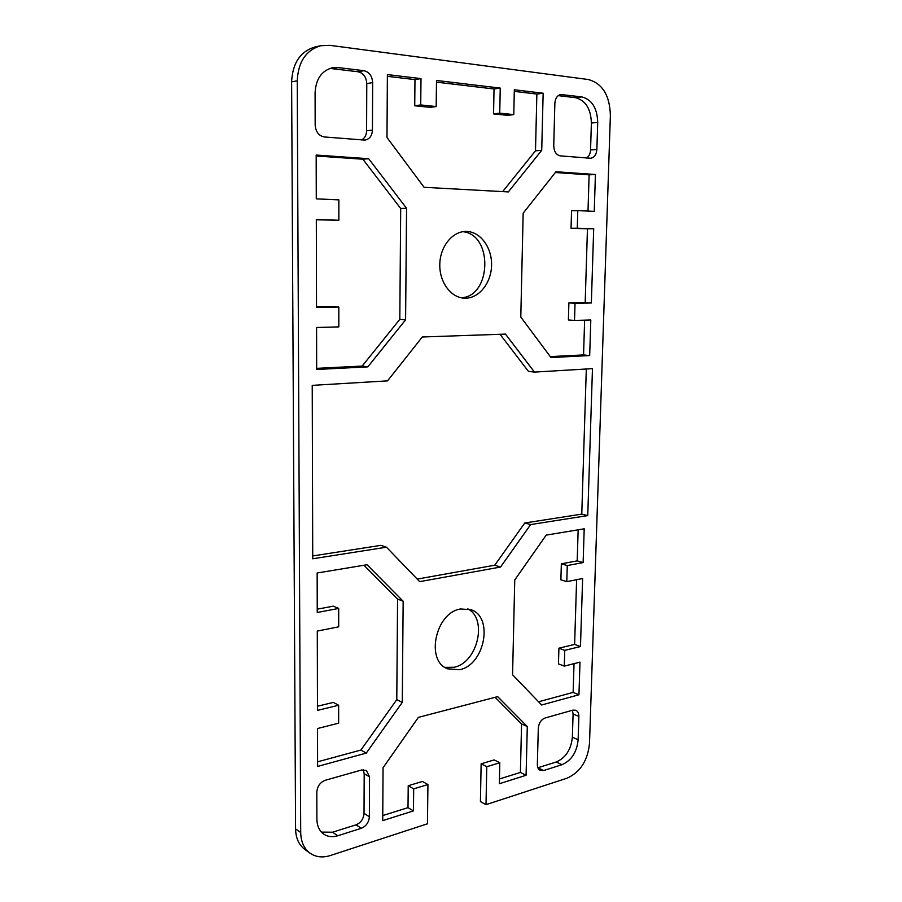 <?xml version="1.0" encoding="UTF-8"?>
<svg xmlns="http://www.w3.org/2000/svg" width="902" height="902" viewBox="0 0 902 902"><rect width="100%" height="100%" fill="white"/><g stroke="black" fill="none" stroke-linecap="round" stroke-linejoin="round"><path stroke-width="1.35" d="M564.291 666.104L558.462 663.861L558.913 648.188L564.753 650.365L564.291 666.104L579.986 662.136L578.949 694.765L541.651 704.992L512.573 674.764L514.749 579.952L546.206 535.111L584.203 528.82L583.132 562.577L567.268 565.554L566.794 581.655L582.624 578.52L580.471 646.542L574.619 644.411L576.615 579.704M593.696 228.758L591.351 302.982L585.173 302.632L587.461 228.804L593.696 228.758L577.269 228.206L577.787 210.617L594.249 211.361L595.421 174.492L555.959 171.752L523.171 213.176L520.792 317.042L550.975 357.542L589.683 355.568L590.81 319.996L574.529 320.435L575.036 303.252L568.891 302.892L585.173 302.632M558.913 648.188L574.619 644.411M580.471 646.542L564.753 650.365M591.351 302.982L575.036 303.252M320.796 45.698L315.08 46.96C300.355 51.403 292.53 63.027 291.617 81.856L295.574 828.915C295.788 838.105 298.889 844.948 304.899 849.481L310.04 853.179C304.03 848.647 300.907 841.758 300.704 832.523L297.243 80.819C298.167 61.855 306.026 50.151 320.796 45.698L329.794 45.325L588.42 79.545C602.423 83.469 609.752 95.386 610.383 115.309L589.502 743.428C587.721 760.623 580.268 772.202 567.144 778.155L486.009 804.663L480.416 801.596L481.138 763.825L494.161 759.912L499.809 762.742L486.764 766.7L486.009 804.663M382.764 815.555L408.008 807.651L408.223 785.732L422.44 781.459L427.931 784.548L427.458 823.797L330.346 855.524C322.634 857.937 315.858 857.148 310.04 853.179M427.931 784.548L413.68 788.867L413.454 810.898L382.73 820.617L383.057 767.726L418.381 717.372L497.667 696.637L527.298 726.538L526.08 775.269L499.358 783.725L499.809 762.742M338.656 705.24L317.481 710.381L317.29 631.073L338.69 626.834L338.69 608.444L317.245 612.469L317.154 572.995L367.035 564.742L403.16 601.217L402.281 702.354L366.268 753.091L317.605 766.441L317.515 728.523L338.645 723.178L338.656 705.24L333.323 702.421L317.47 706.232M436.173 106.549L436.5 80.47L500.238 88.092L499.742 113.156L513.779 114.61L514.32 89.772L543.151 93.222L541.719 150.318L508.322 191.923L424.109 187.3L386.992 137.51L387.386 74.595L420.997 78.609L420.727 104.948L436.173 106.549L430.141 107.349L414.728 105.771L414.976 79.601L387.375 76.32M561.98 764.704L543.59 770.545L540.197 770.376C538.302 769.327 537.355 767.343 537.355 764.389L538.314 728.151C538.844 723.021 541.087 719.638 545.022 718.026L572.928 710.122L575.826 710.246C577.866 711.25 578.881 713.313 578.87 716.447L578.137 739.787C576.852 752.189 571.462 760.499 561.98 764.704L556.252 761.987C565.723 757.815 571.09 749.551 572.364 737.205L573.086 713.978L572.409 710.269M460.561 608.985L470.788 609.662C493.913 616.618 484.836 665.045 459.58 669.712L447.64 668.822C425.146 660.929 435.621 612.379 460.561 608.985M316.884 819.163L316.816 792.069C317.324 786.228 320.142 782.305 325.261 780.286L361.544 770.004L366.415 770.488L369.549 776.859L369.369 816.75C368.873 822.353 366.201 826.198 361.341 828.284L337.776 835.748C332.5 837.349 327.854 836.831 323.829 834.192C319.342 830.956 317.03 825.939 316.884 819.163M312.227 385.368L387.533 380.87L422.316 336.987L505.47 334.101L534.458 372.098L592.467 368.636L587.754 515.594L530.669 524.558L500.554 567.042L419.678 581.655L386.462 547.198L312.735 558.778L312.227 385.368M338.859 199.872L316.275 198.857L316.174 155.054L368.67 158.718L406.565 208.294L405.596 319.827L367.824 366.866L316.67 369.47L316.579 327.494L338.814 326.885L338.814 307.03L316.523 307.39L316.32 219.49L338.848 220.246L338.859 199.872M597.722 122.39L596.865 149.484C596.402 154.637 594.35 157.568 590.697 158.256L560.379 155.877C556.23 154.975 554.008 151.604 553.738 145.752L554.865 103.38C555.271 98.318 557.267 95.364 560.841 94.518L581.835 96.897C591.926 99.581 597.225 108.082 597.722 122.39L591.385 123.033C590.866 108.792 585.567 100.347 575.487 97.687L558.237 95.623M465.556 298.201L464.113 298.156C450.718 297.513 439.274 281.92 439.793 264.241C440.12 246.562 452.387 231.363 465.928 231.442L466.627 231.453C480.54 231.769 492.018 247.655 491.579 265.177C491.331 282.709 479.345 298.111 465.556 298.201M338.013 67.571L363.934 70.694C369.256 72.002 372.165 75.971 372.65 82.612L372.436 130.102C372.052 135.83 369.583 139.156 365.006 140.103L324.382 136.969C318.834 135.864 315.756 131.917 315.17 125.152L315.091 92.861C315.824 79.117 321.586 70.751 332.364 67.763L338.013 67.571L329.534 68.552M499.46 778.99L520.398 772.428L521.57 723.934L495.119 697.302M587.461 228.804L571.045 228.262L571.552 210.764L577.787 210.617M588.003 211.079L589.119 174.841L555.361 172.507M550.276 356.606L583.56 354.926L584.631 320.165M574.529 320.435L568.395 319.985L568.891 302.892M566.794 581.655L560.886 579.828L561.348 563.818L577.201 560.875L578.159 529.824M538.573 701.79L573.131 692.398L574.022 663.646M312.723 555.948L380.881 545.349L386.462 547.198M417.198 579.095L494.747 565.216L524.772 522.991L581.767 514.129L586.311 368.997M534.458 372.098L528.425 371.353L500.024 334.281M321.416 832.106L332.545 832.208L356.042 824.834C360.879 822.771 363.54 818.948 364.036 813.378L364.183 773.702L363.28 769.733M317.594 761.818L360.901 750.058L396.779 699.659L397.579 599.086L363.98 565.25M317.233 609.166L333.3 606.178L338.69 608.444M502.651 191.607L535.495 150.814L536.87 94.056L514.287 91.373M513.779 114.61L507.578 115.332L493.563 113.889L494.037 88.971L436.478 82.15M537.896 767.749L556.252 761.987M444.934 667.356L453.932 667.288C477.519 662.959 487.971 618.964 467.834 608.861M338.848 220.246L316.32 219.795M316.523 306.86L338.814 307.03M316.67 368.354L362.176 366.065L399.812 319.331L400.691 208.475L362.863 159.214L316.174 155.99M586.616 157.985C589.017 156.384 590.325 153.712 590.551 149.969L591.385 123.033M461.147 297.761C491.398 296.713 493.36 234.667 462.918 231.69M361.713 139.957C364.814 138.153 366.438 135.086 366.595 130.779L366.776 83.604C366.291 77.008 363.393 73.062 358.083 71.765L332.24 68.676M362.863 159.214L368.67 158.718M400.691 208.475L406.565 208.294M399.812 319.331L405.596 319.827M362.176 366.065L367.824 366.866M589.119 174.841L595.421 174.492M571.045 228.262L577.269 228.206M583.56 354.926L589.683 355.568M581.767 514.129L587.754 515.594M524.772 522.991L530.669 524.558M494.747 565.216L500.554 567.042M521.57 723.934L527.298 726.538M520.398 772.428L526.08 775.269M481.138 763.825L486.764 766.7M408.223 785.732L413.68 788.867M408.008 807.651L413.454 810.898M535.495 150.814L541.719 150.318M414.976 79.601L420.997 78.609M414.728 105.771L420.727 104.948M494.037 88.971L500.238 88.092M493.563 113.889L499.742 113.156M536.87 94.056L543.151 93.222M397.579 599.086L403.16 601.217M396.779 699.659L402.281 702.354M360.901 750.058L366.268 753.091M577.201 560.875L583.132 562.577M561.348 563.818L567.268 565.554M573.131 692.398L578.949 694.765M291.617 81.856L297.243 80.819M300.704 832.523L295.574 828.915M358.083 71.765L363.934 70.694M366.776 83.604L372.65 82.612M366.595 130.779L372.436 130.102M559.646 94.823L562.059 94.518M575.487 97.687L581.835 96.897M590.551 149.969L596.865 149.484M364.183 773.702L369.549 776.859M364.036 813.378L369.369 816.75M356.042 824.834L361.341 828.284M332.545 832.208L337.776 835.748M573.086 713.978L578.87 716.447M572.364 737.205L578.137 739.787M537.908 767.76L543.59 770.545"/></g></svg>
